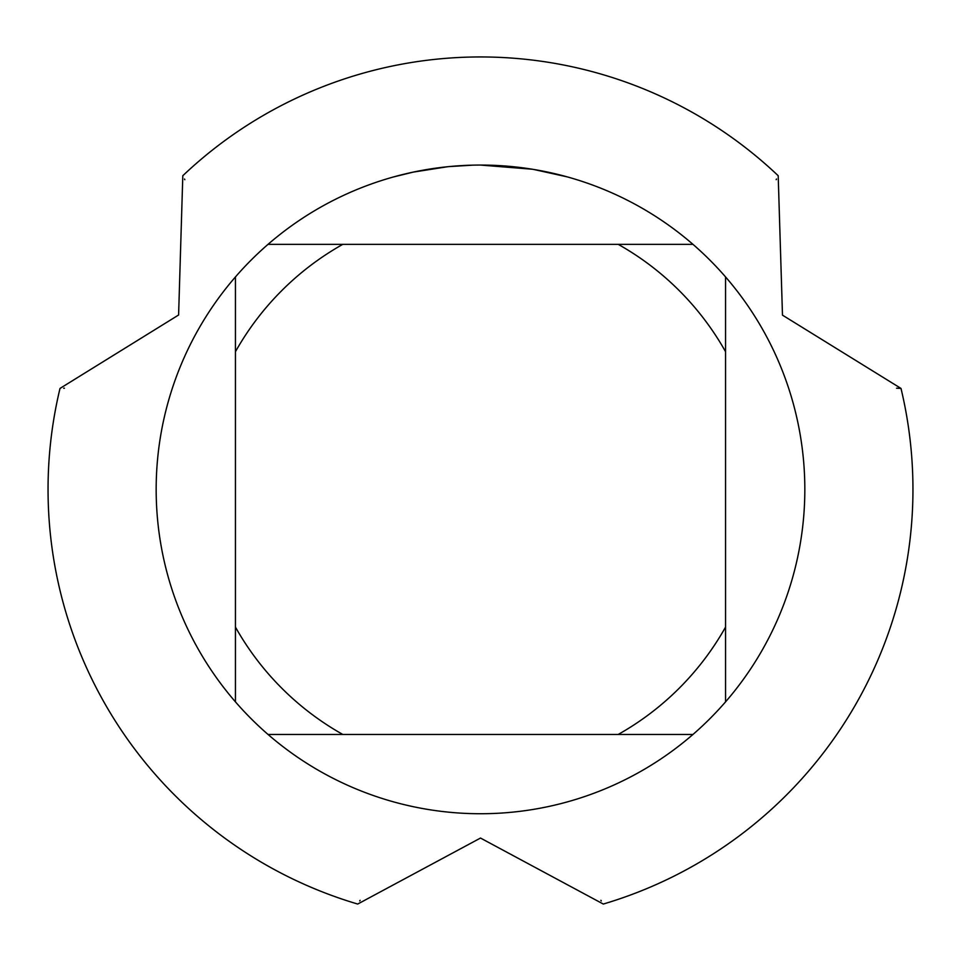 <?xml version="1.0" encoding="UTF-8"?>
<svg xmlns="http://www.w3.org/2000/svg" width="961" height="961" viewBox="0 0 961 961"><rect width="100%" height="100%" fill="white"/><g stroke="black" fill="none" stroke-linecap="round" stroke-linejoin="round"><path stroke-width="1.44" d="M532.358 169.232L480.5 165.064A324.337 324.337 0 0 1 692.965 734.456A324.337 324.337 0 0 1 235.445 701.866A324.337 324.337 0 0 1 235.445 276.936L235.445 701.866M533.727 169.46L567.218 176.872M182.806 175.719A432.45 432.45 0 0 1 480.5 56.951A432.45 432.45 0 0 0 182.806 175.719L178.602 315.004L60.002 388.424A432.45 432.45 0 0 0 357.696 904.049L480.5 838.052L603.304 904.049A432.45 432.45 0 0 0 900.998 388.424L782.482 315.148L778.194 175.719A432.45 432.45 0 0 0 480.5 56.951A432.45 432.45 0 0 1 778.194 175.719M447.574 166.733L413.35 172.091L393.794 176.872M459.094 165.772L463.743 165.496M436.871 168.007L442.24 167.334M472.8 165.148L448.955 166.601M268.035 734.456L342.801 734.456A281.092 281.092 0 0 1 235.445 627.101M342.801 734.456L692.965 734.456M725.555 701.866L725.555 627.101A281.092 281.092 0 0 1 618.199 734.456M725.555 627.101L725.555 276.936M692.965 244.346L618.199 244.346A281.092 281.092 0 0 1 725.555 351.702M618.199 244.346L268.035 244.346A324.337 324.337 0 0 1 480.5 165.064M235.445 351.702A281.092 281.092 0 0 1 342.801 244.346M235.445 276.936A324.337 324.337 0 0 1 268.035 244.346M64.447 388.196L63.714 388.244M900.998 388.412L896.553 388.196L900.998 388.424A432.45 432.45 0 0 1 603.304 904.049M897.286 388.244L896.553 388.196M184.5 179.034L184.824 179.683M600.877 900.313L601.286 900.925M359.714 900.925L360.111 900.313M776.176 179.683L776.5 179.034M357.696 904.049A432.45 432.45 0 0 1 60.002 388.424"/></g></svg>

